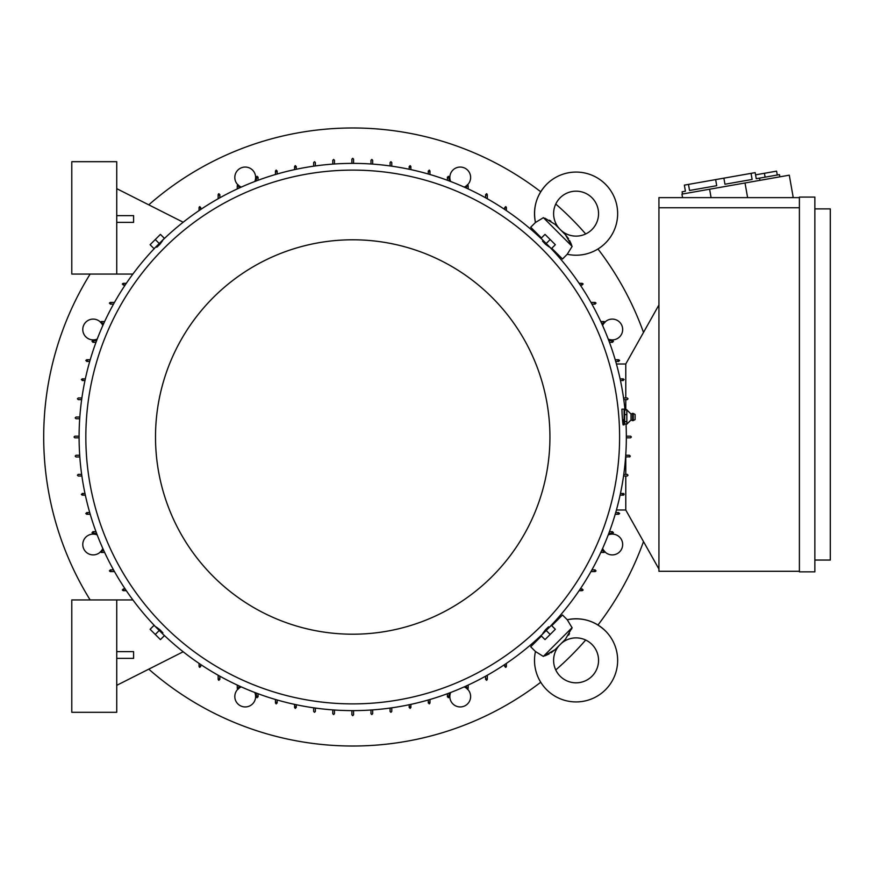 <?xml version="1.0" encoding="UTF-8"?>
<svg xmlns="http://www.w3.org/2000/svg" width="874" height="874" viewBox="0 0 874 874"><rect width="100%" height="100%" fill="white"/><g stroke="black" fill="none" stroke-linecap="round" stroke-linejoin="round"><path stroke-width="1.31" d="M568.581 238.755L565.38 234.658L572.131 246.402L567.237 254.268A41.581 41.581 0 0 0 605.474 184.239A41.581 41.581 0 0 0 535.456 222.488L542.874 217.997M559.218 228.496A22.473 22.473 0 0 1 560.19 197.753A22.473 22.473 0 0 1 591.971 197.753A22.473 22.473 0 0 1 591.971 229.534A22.473 22.473 0 0 1 561.217 230.507M571.563 244.917L570.504 242.404M570.143 241.617L569.597 240.547M555.088 224.367L564.932 234.232M550.882 221.089L549.375 220.226M544.852 218.172L555.066 224.345M567.237 254.268L562.495 259.01L551.767 248.282M541.432 237.957L530.704 227.229L535.456 222.488C532.703 207.837 536.45 195.088 546.676 184.239M572.131 246.402L543.322 217.593M554.542 251.067L553.985 251.625M538.089 235.74L538.657 235.172M579.123 283.329L582.237 283.329L583.078 284.17M505.543 206.635L506.385 207.477L506.385 210.601M506.385 663.399L506.385 666.523L505.543 667.365M583.078 589.83L582.237 590.671L579.123 590.671M538.657 638.828L538.089 638.26M553.985 622.375L554.542 622.933M550.97 652.856L555.066 649.655L543.322 656.407L535.456 651.512L530.704 646.771L541.432 636.043M551.767 625.718L562.495 614.99L567.237 619.732L571.716 627.161M543.322 656.407L572.131 627.598L565.38 639.342L555.493 649.218M605.474 630.962A41.581 41.581 0 0 0 567.237 619.732L567.237 619.732C581.887 616.989 594.637 620.726 605.474 630.962A41.581 41.581 0 0 1 605.474 689.761A41.581 41.581 0 0 1 535.456 651.512L535.456 651.512M561.217 643.493A22.473 22.473 0 0 1 591.971 644.466A22.473 22.473 0 0 1 591.971 676.247A22.473 22.473 0 0 1 560.19 676.247A22.473 22.473 0 0 1 559.218 645.504M544.808 655.85L547.321 654.79M548.107 654.418L549.178 653.883M568.635 635.158L569.498 633.65M571.552 629.138L572.131 627.598M580.26 588.978L582.237 588.978M581.538 589.36L582.936 590.289M468.18 685.074L468.18 688.428L467.339 689.269M466.498 688.428L466.498 685.85M467.688 689.193L466.989 687.663M449.083 693.093L449.083 696.862L448.242 697.703M447.39 696.862L447.39 693.727M448.526 697.649L447.947 696.065M429.975 699.495L429.975 703.035L429.134 703.887M428.293 703.035L428.293 699.987M429.363 703.854L428.905 702.226M410.878 704.378L410.878 707.536L410.026 708.377M409.185 707.536L409.185 704.739M410.201 708.355L409.851 706.705M391.771 707.82L391.771 711.469L390.929 712.31L390.088 711.469L390.088 708.06M372.663 709.896L372.663 713.719L371.821 714.561L370.98 713.719L370.98 710.016M353.566 710.628L353.566 714.834L352.725 715.686L351.883 714.834L351.883 710.628M334.458 710.016L334.458 713.719L333.617 714.561L332.776 713.719L332.776 709.896M315.361 708.06L315.361 711.469L314.52 712.31L313.668 711.469L313.668 707.82M296.253 704.739L296.253 707.536M295.412 708.377L294.571 707.536L294.571 704.378M295.587 706.705L295.237 708.355M277.156 699.987L277.156 703.035M276.304 703.887L275.463 703.035L275.463 699.495M276.545 702.226L276.075 703.854M258.048 693.727L258.048 696.862M257.207 697.703L256.366 696.862L256.366 693.093M257.491 696.065L256.912 697.649M238.941 685.85L238.941 688.428M238.099 689.269L237.258 688.428L237.258 685.074M238.449 687.663L237.75 689.193M219.844 676.192L219.844 679.437M219.003 680.289L218.161 679.437L218.161 675.252M219.407 678.705L218.587 680.18M200.736 664.535L200.736 666.523M199.895 667.365L199.053 666.523L199.053 663.399M200.365 665.813L199.425 667.223M126.326 590.671L123.201 590.671L122.36 589.83M123.201 588.978L125.19 588.978M122.502 590.289L123.9 589.36M114.472 571.563L110.277 571.563L109.436 570.722M110.277 569.881L113.533 569.881M109.545 571.126L111.02 570.318M104.651 552.466L101.286 552.466L100.444 551.614M101.286 550.773L103.875 550.773M100.521 551.964L102.061 551.265M96.621 533.359L92.862 533.359L92.021 532.517M92.862 531.676L95.998 531.676M92.076 532.801L93.649 532.222M90.23 514.251L86.679 514.251L85.838 513.409M86.679 512.568L89.738 512.568M85.87 513.65L87.487 513.18M85.346 495.154L82.189 495.154L81.348 494.313M82.189 493.471L84.986 493.471M81.358 494.487L83.008 494.138M81.894 476.046L78.256 476.046L77.415 475.205L78.256 474.363L81.664 474.363M79.829 456.949L76.005 456.949L75.164 456.108L76.005 455.256L79.709 455.256M79.097 437.841L74.88 437.841L74.039 437L74.88 436.159L79.097 436.159M79.709 418.744L76.005 418.744L75.164 417.892L76.005 417.051L79.829 417.051M81.664 399.637L78.256 399.637L77.415 398.795L78.256 397.954L81.894 397.954M84.986 380.529L82.189 380.529M81.348 379.687L82.189 378.846L85.346 378.846M83.008 379.862L81.358 379.513M89.738 361.432L86.679 361.432M85.838 360.591L86.679 359.749L90.23 359.749M87.487 360.82L85.87 360.35M95.998 342.324L92.862 342.324M92.021 341.483L92.862 340.642L96.621 340.642M93.649 341.778L92.076 341.199M103.875 323.227L101.286 323.227M100.444 322.386L101.286 321.534L104.651 321.534M102.061 322.735L100.521 322.036M113.533 304.119L110.277 304.119M109.436 303.278L110.277 302.437L114.472 302.437M111.02 303.682L109.545 302.874M125.19 285.022L123.201 285.022M122.36 284.17L123.201 283.329L126.326 283.329M123.9 284.64L122.502 283.711M199.053 210.601L199.053 207.477L199.895 206.635M200.736 207.477L200.736 209.465M199.425 206.777L200.365 208.187M218.161 198.748L218.161 194.563L219.003 193.711M219.844 194.563L219.844 197.808M218.587 193.82L219.407 195.295M582.237 285.022L580.26 285.022M504.702 209.465L504.702 207.477M504.702 666.523L504.702 664.535M625.784 364.01L616.432 364.01M620.092 378.846L623.26 378.846L624.102 379.687A0.841 0.841 0 0 0 624.102 379.666M620.453 380.529L623.26 380.529L620.453 380.529M623.544 397.954L627.237 397.954M628.035 398.773L627.193 399.637L623.785 399.637L627.193 399.637M627.193 397.954L628.035 398.795M625.784 509.99L616.432 509.99M623.26 493.471L620.453 493.471L623.26 493.471M624.091 494.214A0.841 0.841 0 0 0 623.37 493.471M624.102 494.334A0.841 0.841 0 0 0 624.102 494.313L623.26 495.154A0.841 0.841 0 0 0 623.752 494.99M624.091 494.455L622.43 494.138M623.26 495.154L620.092 495.154M627.193 474.363L623.785 474.363L627.193 474.363L628.035 475.205L627.193 476.046L623.544 476.046M626.341 436.159L630.657 436.159M332.776 164.104L332.776 160.281L333.617 159.439L334.458 160.281L334.458 163.984M390.088 165.94L390.088 162.531L390.929 161.69L391.771 162.531L391.771 166.18M410.026 165.623L410.878 166.464L410.878 169.622M409.185 169.261L409.185 166.464M409.851 167.295L410.201 165.645M429.134 170.113L429.975 170.965L429.975 174.505M428.293 174.013L428.293 170.965M428.905 171.774L429.363 170.146M448.242 176.297L449.083 177.138L449.083 180.907M447.39 180.273L447.39 177.138M447.947 177.935L448.526 176.351M237.258 188.926L237.258 185.572L238.099 184.731M238.941 185.572L238.941 188.15M237.75 184.807L238.449 186.337M467.339 184.731L468.18 185.572L468.18 188.926M466.498 188.15L466.498 185.572M466.989 186.337L467.688 184.807M256.366 180.907L256.366 177.138L257.207 176.297M258.048 177.138L258.048 180.273M256.912 176.351L257.491 177.935M486.447 193.711L487.288 194.563L487.288 198.748M485.605 197.808L485.605 194.563M485.605 679.437L485.605 676.192M486.031 195.295L486.851 193.82M486.851 680.18L486.031 678.705M487.288 675.252L487.288 679.437L486.447 680.289M275.463 174.505L275.463 170.965L276.304 170.113M277.156 170.965L277.156 174.013M276.075 170.146L276.545 171.774M505.085 208.187L506.013 206.777M506.013 667.223L505.085 665.813M294.571 169.622L294.571 166.464L295.412 165.623M296.253 166.464L296.253 169.261M295.237 165.645L295.587 167.295M351.883 163.372L351.883 159.166L352.725 158.314L353.566 159.166L353.566 163.372M313.668 166.18L313.668 162.531L314.52 161.69L315.361 162.531L315.361 165.94M370.98 163.984L370.98 160.281L371.821 159.439L372.663 160.281L372.663 164.104M630.001 456.731L625.62 456.949M582.936 283.711L581.538 284.64M615.7 512.568L618.759 512.568M617.951 513.18L619.568 513.65M619.6 513.409L618.759 514.251L615.209 514.251M590.966 302.437L595.161 302.437L596.002 303.278M595.161 304.119L591.916 304.119M595.904 302.874L594.429 303.682M609.451 531.676L612.576 531.676M611.789 532.222L613.373 532.801M613.428 532.517L612.576 533.359L608.817 533.359M600.788 321.534L604.153 321.534L604.994 322.386M604.153 323.227L601.574 323.227M604.917 322.036L603.388 322.735M601.574 550.773L604.153 550.773M603.388 551.265L604.917 551.964M604.994 551.614L604.153 552.466L600.788 552.466M608.817 340.642L612.576 340.642L613.428 341.483M612.576 342.324L609.451 342.324M613.373 341.199L611.789 341.778M591.916 569.881L595.161 569.881M594.429 570.318L595.904 571.126M596.002 570.722L595.161 571.563L590.966 571.563M615.209 359.749L618.759 359.749L619.6 360.591M618.759 361.432L615.7 361.432M619.568 360.35L617.951 360.82M624.08 379.513L622.43 379.862M630.558 436.159L631.399 437L630.558 437.841L626.341 437.841M629.433 455.256L625.74 455.256L629.433 455.256L630.274 456.108L629.433 456.949M625.784 455.256L625.784 454.524M625.784 474.363L625.784 456.949M658.93 569.04L625.784 510.045L625.784 476.046M625.784 397.954L625.784 363.955L658.93 304.96M625.784 409.982L625.784 399.637M799.393 571.279L658.93 571.279L658.93 197.644L799.393 197.644M791.254 197.644L793.188 197.305L789.288 175.171L709.612 189.221L711.086 197.644M709.612 189.221L681.939 194.104L682.561 197.644M779.488 174.625L779.881 176.832L779.488 174.625L759.572 178.132L759.954 180.35M757.911 178.427L756.25 178.722L755.18 172.626L751.061 173.358L752.132 179.443L724.95 184.239L723.88 178.154L751.061 173.358M682.496 194.006L682.102 191.788L685.424 191.209L684.353 185.124L723.88 178.154M759.572 178.132L756.25 178.722M752.132 179.443L724.95 184.239M715.642 179.607L716.713 185.692L689.542 190.477L688.472 184.392M745.019 182.983L747.609 197.644M799.393 571.847L799.393 197.087L814.852 197.087L814.852 571.847L799.393 571.847M814.852 208.886L830.3 208.886L830.3 560.048L814.852 560.048M799.393 207.761L658.93 207.761M755.562 174.844L764.422 173.281L765.1 177.16M764.422 173.281L776.593 171.14L777.27 175.008M116.745 599.935L116.745 712.31L71.788 712.31L71.788 599.935L132.903 599.935M183.179 651.775L116.745 685.336M116.745 658.373L133.602 658.373L133.602 651.633L116.745 651.633M116.745 274.065L116.745 161.69L71.788 161.69L71.788 274.065L132.903 274.065M183.179 222.225L116.745 188.664M116.745 222.367L133.602 222.367L133.602 215.627L116.745 215.627M550.718 625.86A273.628 273.628 0 0 0 626.035 424.043M625.008 409.982A273.628 273.628 0 0 0 546.206 243.518L551.363 248.686L555.34 244.709L545.015 234.385L541.039 238.351L546.206 243.518L550.172 239.542M541.585 239.006A273.628 273.628 0 0 0 159.243 243.518L164.399 238.351L160.434 234.385L150.099 244.709L154.075 248.686L159.243 243.518L155.266 239.542M154.72 248.14A273.628 273.628 0 0 0 154.72 625.86M623.086 424.884L624.102 424.884L624.102 409.152L621.917 409.152L622.113 414.32C622.911 425.649 623.238 427.441 623.096 419.706M162.651 240.579L159.953 244.239C155.801 248.282 155.714 248.194 159.713 243.988M549.145 246.938L545.485 244.239C541.443 240.077 541.519 240 545.737 243.988M619.6 437A266.887 266.887 0 0 0 352.725 170.113A266.887 266.887 0 0 0 85.838 437A266.887 266.887 0 0 0 352.725 703.887A266.887 266.887 0 0 0 619.6 437M163.864 634.994A273.628 273.628 0 0 0 541.585 634.994M156.304 627.062L159.953 629.761C164.006 633.923 163.919 634 159.713 630.012M542.787 633.421L545.485 629.761C549.637 625.718 549.724 625.806 545.737 630.012M155.506 437A197.207 197.207 0 0 0 352.725 634.207A197.207 197.207 0 0 0 549.932 437A197.207 197.207 0 0 0 352.725 239.793A197.207 197.207 0 0 0 155.506 437M154.676 248.085L163.809 238.952M541.64 238.952L550.773 248.085M550.773 625.915L541.64 635.048M546.206 630.482L541.039 635.649L545.015 639.615L555.34 629.291L551.363 625.314L546.206 630.482L550.172 634.458M163.809 635.048L154.676 625.915M159.243 630.482L154.075 625.314L150.099 629.291L160.434 639.615L164.399 635.649L159.243 630.482L155.266 634.458M624.659 409.982L626.909 409.982L631.039 414.036L631.039 419.99L626.909 424.043L624.659 424.043L624.659 409.982L624.102 410.998M624.659 424.043L624.102 423.027M626.833 409.72L626.833 414.844M631.039 414.036L632.579 413.358L632.579 420.667L631.039 419.99M633.257 420.602L635.114 419.542L635.114 414.484L633.257 413.435L633.257 420.602L632.579 420.667M626.833 421.465L626.833 424.185M626.833 414.167L626.833 422.011M626.909 421.607L624.659 421.607M626.909 414.571L624.659 414.571M450.656 181.497A10.39 10.39 180 0 1 464.203 167.852A10.39 10.39 180 0 1 467.612 184.775M466.498 185.747A10.39 10.39 180 0 1 464.138 187.091M237.826 184.775A10.39 10.39 180 0 1 241.235 167.852A10.39 10.39 180 0 1 254.793 181.497M241.3 187.091A10.39 10.39 180 0 1 238.941 185.747M97.222 339.068A10.39 10.39 180 0 1 83.576 325.51A10.39 10.39 180 0 1 100.488 322.113M101.471 323.227A10.39 10.39 180 0 1 102.804 325.587M100.488 551.887A10.39 10.39 180 0 1 83.576 548.49A10.39 10.39 180 0 1 97.222 534.932M102.804 548.413A10.39 10.39 180 0 1 101.471 550.773M254.793 692.503A10.39 10.39 180 0 1 241.235 706.148A10.39 10.39 180 0 1 237.826 689.225M238.941 688.253A10.39 10.39 180 0 1 241.3 686.909M467.612 689.225A10.39 10.39 180 0 1 464.203 706.148A10.39 10.39 180 0 1 450.656 692.503M464.138 686.909A10.39 10.39 180 0 1 466.498 688.253M608.217 534.932A10.39 10.39 180 0 1 621.873 548.49A10.39 10.39 180 0 1 604.95 551.887M603.978 550.773A10.39 10.39 180 0 1 602.634 548.413M604.95 322.113A10.39 10.39 180 0 1 621.873 325.51A10.39 10.39 180 0 1 608.217 339.068M602.634 325.587A10.39 10.39 180 0 1 603.978 323.227M148.766 669.156A309.025 309.025 0 0 0 540.733 682.244M555.755 669.954A309.025 309.025 0 0 0 585.678 640.041M597.969 625.008A309.025 309.025 0 0 0 643.504 541.585M643.504 332.415A309.025 309.025 0 0 0 597.969 248.992M585.678 233.959A309.025 309.025 0 0 0 555.755 204.046M540.733 191.756A309.025 309.025 0 0 0 148.766 204.844M90.142 274.065A309.025 309.025 0 0 0 90.142 599.935M633.257 413.435L632.579 413.358"/></g></svg>
